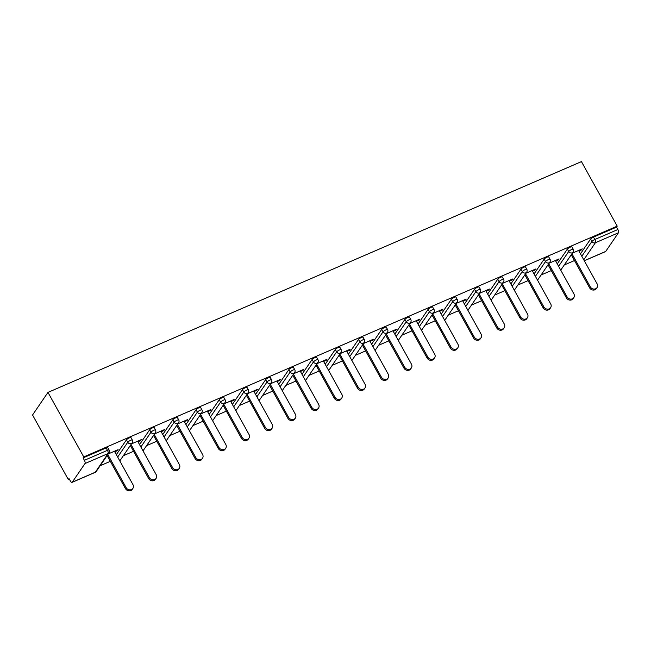<?xml version="1.0" encoding="UTF-8"?>
<svg xmlns="http://www.w3.org/2000/svg" width="651" height="651" viewBox="0 0 651 651"><rect width="100%" height="100%" fill="white"/><g stroke="black" fill="none" stroke-linecap="round" stroke-linejoin="round"><path stroke-width="0.98" d="M95.111 472.398A2.645 2.645 0 0 0 96.242 471.462A2.645 2.36 34.3 0 1 95.306 472.227L108.042 453.576L84.98 463.553L72.253 482.204L95.306 472.227A2.645 1.042 -113.4 0 1 95.111 472.398L72.049 482.375A2.645 1.042 -113.4 0 1 70.324 480.934L68.99 478.526L68.314 479.518L69.299 479.087M100.14 465.75L110.336 461.339M123.348 455.708L133.545 451.298M146.556 445.666L156.753 441.256M169.765 435.633L179.961 431.214M192.973 425.591L203.169 421.181M216.181 415.55L226.377 411.139M239.389 405.508L249.585 401.097M262.597 395.474L272.793 391.064M285.805 385.433L295.993 381.022M309.005 375.391L319.202 370.98M332.213 365.349L342.41 360.939M355.422 355.316L365.618 350.905M378.63 345.274L388.826 340.864M401.838 335.232L412.034 330.822M425.046 325.191L435.242 320.78M448.254 315.157L458.45 310.747M471.462 305.116L481.659 300.705M494.662 295.074L504.859 290.663M517.87 285.04L528.067 280.63M541.079 274.999L551.275 270.588M564.287 264.957L574.483 260.546M68.314 479.518L32.55 414.996L47.979 392.39L581.449 161.611L617.213 226.133L83.743 456.912L47.979 392.39M584.273 260.701L605.715 251.424L618.45 232.773L595.388 242.75L583.768 259.782M580.472 253.841L590.579 239.047A2.645 0.586 -29 0 1 593.484 237.094L594.819 239.503L617.872 229.526L616.538 227.118L617.213 226.133M593.484 237.094L616.538 227.118M617.872 229.526A2.645 1.042 66.6 0 1 618.45 232.773M605.715 251.424A2.645 1.042 66.6 0 1 605.52 251.595L584.313 260.766M572.343 253.158L582.238 248.877L581.563 249.87L581.253 249.309M578.91 251.017L581.563 249.87M83.743 456.912L83.076 457.897L106.129 447.929A2.645 0.586 -29 0 1 107.773 447.628L109.099 450.036A2.645 0.586 -29 0 0 107.464 450.329L106.129 447.929M116.334 454.634L126.432 439.84A2.645 0.586 -29 0 1 129.337 437.887A2.645 0.586 -29 0 1 130.973 437.594L132.308 439.995A2.645 0.586 -29 0 0 130.672 440.296A2.645 0.586 151 0 0 127.767 442.249L126.432 439.84M139.542 444.592L149.64 429.798A2.645 0.586 -29 0 1 152.546 427.845A2.645 0.586 -29 0 1 154.181 427.552L155.516 429.961A2.645 0.586 -29 0 0 153.88 430.254A2.645 0.586 151 0 0 150.975 432.207L149.64 429.798M162.742 434.559L172.849 419.757A2.645 0.586 -29 0 1 175.754 417.804A2.645 0.586 -29 0 1 177.389 417.511L178.724 419.919A2.645 0.586 -29 0 0 177.088 420.212A2.645 0.586 151 0 0 174.183 422.165L172.849 419.757M185.95 424.517L196.057 409.723A2.645 0.586 -29 0 1 198.962 407.77A2.645 0.586 -29 0 1 200.598 407.477L201.932 409.878A2.645 0.586 -29 0 0 200.296 410.171A2.645 0.586 151 0 0 197.383 412.124L196.057 409.723M209.158 414.475L219.257 399.681A2.645 0.586 -29 0 1 222.17 397.728A2.645 0.586 -29 0 1 223.806 397.435L225.14 399.844A2.645 0.586 -29 0 0 223.496 400.137A2.645 0.586 151 0 0 220.591 402.09L219.257 399.681M232.366 404.434L242.465 389.64A2.645 0.586 -29 0 1 245.37 387.687A2.645 0.586 -29 0 1 247.014 387.394L248.348 389.803A2.645 0.586 -29 0 0 246.705 390.095A2.645 0.586 151 0 0 243.8 392.048L242.465 389.64M255.574 394.4L265.673 379.606A2.645 0.586 -29 0 1 268.578 377.645A2.645 0.586 -29 0 1 270.222 377.352L271.557 379.761A2.645 0.586 -29 0 0 269.913 380.054A2.645 0.586 151 0 0 267.008 382.007L265.673 379.606M278.783 384.359L288.881 369.565A2.645 0.586 -29 0 1 291.786 367.612A2.645 0.586 -29 0 1 293.43 367.319L294.765 369.719A2.645 0.586 -29 0 0 293.121 370.012A2.645 0.586 151 0 0 290.216 371.973L288.881 369.565M301.991 374.317L312.089 359.523A2.645 0.586 -29 0 1 314.994 357.57A2.645 0.586 -29 0 1 316.638 357.277L317.965 359.686A2.645 0.586 -29 0 0 316.329 359.979A2.645 0.586 151 0 0 313.424 361.932L312.089 359.523M325.199 364.283L335.298 349.481A2.645 0.586 -29 0 1 338.203 347.528A2.645 0.586 -29 0 1 339.838 347.235L341.173 349.644A2.645 0.586 -29 0 0 339.537 349.937A2.645 0.586 151 0 0 336.632 351.89L335.298 349.481M348.407 354.242L358.506 339.448A2.645 0.586 -29 0 1 361.411 337.495A2.645 0.586 -29 0 1 363.046 337.194L364.381 339.602A2.645 0.586 -29 0 0 362.745 339.895A2.645 0.586 151 0 0 359.84 341.848L358.506 339.448M371.607 344.2L381.714 329.406A2.645 0.586 -29 0 1 384.619 327.453A2.645 0.586 -29 0 1 386.255 327.16L387.589 329.561A2.645 0.586 -29 0 0 385.953 329.862A2.645 0.586 151 0 0 383.048 331.815L381.714 329.406M394.815 334.158L404.914 319.364A2.645 0.586 -29 0 1 407.827 317.411A2.645 0.586 -29 0 1 409.463 317.118L410.797 319.527A2.645 0.586 -29 0 0 409.162 319.82A2.645 0.586 151 0 0 406.248 321.773L404.914 319.364M418.023 324.125L428.122 309.323A2.645 0.586 -29 0 1 431.035 307.37A2.645 0.586 -29 0 1 432.671 307.077L434.005 309.485A2.645 0.586 -29 0 0 432.362 309.778A2.645 0.586 151 0 0 429.457 311.731L428.122 309.323M441.232 314.083L451.33 299.289A2.645 0.586 -29 0 1 454.235 297.336A2.645 0.586 -29 0 1 455.879 297.035L457.214 299.444A2.645 0.586 -29 0 0 455.57 299.737A2.645 0.586 151 0 0 452.665 301.69L451.33 299.289M464.44 304.041L474.538 289.247A2.645 0.586 -29 0 1 477.443 287.294A2.645 0.586 -29 0 1 479.087 287.001L480.422 289.402A2.645 0.586 -29 0 0 478.778 289.703A2.645 0.586 151 0 0 475.873 291.656L474.538 289.247M487.648 294L497.746 279.206A2.645 0.586 -29 0 1 500.652 277.253A2.645 0.586 -29 0 1 502.295 276.96L503.63 279.369A2.645 0.586 -29 0 0 501.986 279.661A2.645 0.586 151 0 0 499.081 281.614L497.746 279.206M510.856 283.966L520.955 269.172A2.645 0.586 -29 0 1 523.86 267.211A2.645 0.586 -29 0 1 525.495 266.918L526.83 269.327A2.645 0.586 -29 0 0 525.194 269.62A2.645 0.586 151 0 0 522.289 271.573L520.955 269.172M534.064 273.925L544.163 259.131A2.645 0.586 -29 0 1 547.068 257.178A2.645 0.586 -29 0 1 548.703 256.885L550.038 259.285A2.645 0.586 -29 0 0 548.402 259.578A2.645 0.586 151 0 0 545.497 261.539L544.163 259.131M557.272 263.883L567.371 249.089A2.645 0.586 -29 0 1 570.276 247.136A2.645 0.586 -29 0 1 571.912 246.843L573.246 249.252A2.645 0.586 -29 0 0 571.611 249.545A2.645 0.586 151 0 0 568.705 251.498L567.371 249.089M555.702 261.059L558.363 259.904L559.03 258.919L549.135 263.199M532.494 271.093L535.155 269.945L535.83 268.961L525.927 273.241M509.285 281.134L511.946 279.987L512.622 278.994L502.718 283.283M486.077 291.176L488.738 290.029L489.414 289.036L479.51 293.316M462.869 301.218L465.53 300.062L466.206 299.078L456.302 303.358M439.661 311.251L442.322 310.104L442.997 309.119L433.094 313.4M416.461 321.293L419.114 320.146L419.789 319.153L409.894 323.441M393.253 331.335L395.906 330.179L396.581 329.194L386.686 333.475M370.045 341.376L372.697 340.221L373.373 339.236L363.478 343.516M346.837 351.41L349.497 350.262L350.173 349.27L340.27 353.558M323.628 361.451L326.289 360.304L326.965 359.311L317.061 363.592M300.42 371.493L303.081 370.338L303.757 369.353L293.853 373.633M277.212 381.527L279.873 380.379L280.548 379.395L270.645 383.675M254.004 391.568L256.665 390.421L257.34 389.428L247.437 393.717M230.796 401.61L233.457 400.463L234.132 399.47L224.229 403.75M207.596 411.652L210.249 410.496L210.924 409.512L201.029 413.792M184.388 421.685L187.04 420.538L187.716 419.553L177.821 423.834M161.179 431.727L163.832 430.58L164.508 429.587L154.612 433.875M137.971 441.769L140.632 440.613L141.308 439.628L131.404 443.909M114.763 451.81L117.424 450.655L118.1 449.67L108.196 453.95M83.076 457.897L84.402 460.306L107.464 450.329A2.645 1.042 -113.4 0 1 108.042 453.576A2.645 2.36 34.3 0 0 108.977 452.811A2.645 2.645 0 0 0 109.099 450.036M84.98 463.553A2.645 1.042 -113.4 0 0 84.402 460.306M558.363 259.904L558.045 259.342M535.155 269.945L534.837 269.384M511.946 279.987L511.637 279.425M488.738 290.029L488.429 289.459M465.53 300.062L465.221 299.501M442.322 310.104L442.013 309.542M419.114 320.146L418.805 319.584M395.906 330.179L395.596 329.618M372.697 340.221L372.388 339.659M349.497 350.262L349.18 349.701M326.289 360.304L325.972 359.743M303.081 370.338L302.772 369.776M279.873 380.379L279.564 379.818M256.665 390.421L256.356 389.859M233.457 400.463L233.148 399.901M210.249 410.496L209.939 409.935M187.04 420.538L186.731 419.976M163.832 430.58L163.523 430.018M140.632 440.613L140.315 440.052M117.424 450.655L117.107 450.093M597.032 287.612L596.357 288.596A4.052 3.621 -145.7 0 1 589.586 287.791L590.262 286.806A4.052 3.621 34.3 0 0 597.032 287.612A4.052 3.621 34.3 0 0 597.105 283.844L578.593 250.456M590.262 286.806L571.936 253.752M589.586 287.791L571.261 254.736M573.824 297.653L573.149 298.638A4.052 3.621 -145.7 0 1 566.378 297.832L567.054 296.848A4.052 3.621 34.3 0 0 573.824 297.653A4.052 3.621 34.3 0 0 573.897 293.886L555.393 260.498M567.054 296.848L548.728 263.793M566.378 297.832L548.061 264.778M550.616 307.687L549.94 308.68A4.052 3.621 -145.7 0 1 543.17 307.874L543.845 306.881A4.052 3.621 34.3 0 0 550.616 307.687A4.052 3.621 34.3 0 0 550.689 303.919L532.184 270.531M543.845 306.881L525.528 273.827M543.17 307.874L524.852 274.82M527.408 317.729L526.74 318.721A4.052 3.621 -145.7 0 1 519.962 317.908L520.637 316.923A4.052 3.621 34.3 0 0 527.408 317.729A4.052 3.621 34.3 0 0 527.481 313.961L508.976 280.573M520.637 316.923L502.32 283.869M519.962 317.908L501.644 284.861M504.208 327.77L503.532 328.755A4.052 3.621 -145.7 0 1 496.754 327.949L497.429 326.965A4.052 3.621 34.3 0 0 504.208 327.77A4.052 3.621 34.3 0 0 504.273 324.003L485.768 290.615M497.429 326.965L479.112 293.91M496.754 327.949L478.436 294.895M480.999 337.812L480.324 338.797A4.052 3.621 -145.7 0 1 473.554 337.991L474.229 336.998A4.052 3.621 34.3 0 0 480.999 337.812A4.052 3.621 34.3 0 0 481.065 334.044L462.56 300.656M474.229 336.998L455.903 303.944M473.554 337.991L455.228 304.937M457.791 347.846L457.116 348.838A4.052 3.621 -145.7 0 1 450.346 348.033L451.021 347.04A4.052 3.621 34.3 0 0 457.791 347.846A4.052 3.621 34.3 0 0 457.865 344.078L439.352 310.69M451.021 347.04L432.695 313.985M450.346 348.033L432.02 314.978M434.583 357.887L433.908 358.88A4.052 3.621 -145.7 0 1 427.137 358.066L427.813 357.082A4.052 3.621 34.3 0 0 434.583 357.887A4.052 3.621 34.3 0 0 434.656 354.12L416.144 320.731M427.813 357.082L409.487 324.027M427.137 358.066L408.812 325.012M411.375 367.929L410.7 368.914A4.052 3.621 -145.7 0 1 403.929 368.108L404.605 367.123A4.052 3.621 34.3 0 0 411.375 367.929A4.052 3.621 34.3 0 0 411.448 364.161L392.935 330.773M404.605 367.123L386.279 334.069M403.929 368.108L385.604 335.053M388.167 377.971L387.491 378.955A4.052 3.621 -145.7 0 1 380.721 378.15L381.396 377.157A4.052 3.621 34.3 0 0 388.167 377.971A4.052 3.621 34.3 0 0 388.24 374.203L369.735 340.807M381.396 377.157L363.071 344.102M380.721 378.15L362.395 345.095M364.959 388.004L364.283 388.997A4.052 3.621 -145.7 0 1 357.513 388.191L358.188 387.199A4.052 3.621 34.3 0 0 364.959 388.004A4.052 3.621 34.3 0 0 365.032 384.236L346.527 350.848M358.188 387.199L339.863 354.144M357.513 388.191L339.195 355.137M341.751 398.046L341.075 399.03A4.052 3.621 -145.7 0 1 334.305 398.225L334.98 397.24A4.052 3.621 34.3 0 0 341.751 398.046A4.052 3.621 34.3 0 0 341.824 394.278L323.319 360.89M334.98 397.24L316.663 364.186M334.305 398.225L315.987 365.17M318.542 408.087L317.875 409.072A4.052 3.621 -145.7 0 1 311.097 408.267L311.772 407.282A4.052 3.621 34.3 0 0 318.542 408.087A4.052 3.621 34.3 0 0 318.616 404.32L300.111 370.932M311.772 407.282L293.455 374.227M311.097 408.267L292.779 375.212M295.342 418.121L294.667 419.114A4.052 3.621 -145.7 0 1 287.888 418.308L288.564 417.315A4.052 3.621 34.3 0 0 295.342 418.121A4.052 3.621 34.3 0 0 295.408 414.353L276.903 380.965M288.564 417.315L270.246 384.261M287.888 418.308L269.571 385.254M272.134 428.163L271.459 429.155A4.052 3.621 -145.7 0 1 264.688 428.342L265.364 427.357A4.052 3.621 34.3 0 0 272.134 428.163A4.052 3.621 34.3 0 0 272.199 424.395L253.695 391.007M265.364 427.357L247.038 394.303M264.688 428.342L246.363 395.295M248.926 438.204L248.251 439.189A4.052 3.621 -145.7 0 1 241.48 438.383L242.156 437.399A4.052 3.621 34.3 0 0 248.926 438.204A4.052 3.621 34.3 0 0 248.999 434.437L230.487 401.049M242.156 437.399L223.83 404.344M241.48 438.383L223.155 405.329M225.718 448.246L225.043 449.231A4.052 3.621 -145.7 0 1 218.272 448.425L218.948 447.432A4.052 3.621 34.3 0 0 225.718 448.246A4.052 3.621 34.3 0 0 225.791 444.478L207.278 411.09M218.948 447.432L200.622 414.386M218.272 448.425L199.947 415.371M202.51 458.28L201.834 459.272A4.052 3.621 -145.7 0 1 195.064 458.467L195.739 457.474A4.052 3.621 34.3 0 0 202.51 458.28A4.052 3.621 34.3 0 0 202.583 454.512L184.07 421.124M195.739 457.474L177.414 424.419M195.064 458.467L176.738 425.412M179.302 468.321L178.626 469.314A4.052 3.621 -145.7 0 1 171.856 468.5L172.531 467.516A4.052 3.621 34.3 0 0 179.302 468.321A4.052 3.621 34.3 0 0 179.375 464.554L160.87 431.165M172.531 467.516L154.206 434.461M171.856 468.5L153.53 435.446M156.094 478.363L155.418 479.348A4.052 3.621 -145.7 0 1 148.648 478.542L149.323 477.557A4.052 3.621 34.3 0 0 156.094 478.363A4.052 3.621 34.3 0 0 156.167 474.595L137.662 441.207M149.323 477.557L131.006 444.503M148.648 478.542L130.33 445.487M132.885 488.405L132.21 489.389A4.052 3.621 -145.7 0 1 125.44 488.584L126.115 487.591A4.052 3.621 34.3 0 0 132.885 488.405A4.052 3.621 34.3 0 0 132.959 484.637L114.454 451.249M126.115 487.591L107.797 454.536M125.44 488.584L107.122 455.529M581.807 256.25L591.914 241.456A2.645 0.586 151 0 1 594.819 239.503A2.645 1.042 66.6 0 1 595.388 242.75A2.645 2.36 -145.7 0 1 591.914 241.456L590.579 239.047M558.599 266.292L568.705 251.498A2.645 2.36 -145.7 0 0 572.188 252.783A2.645 2.36 34.3 0 0 573.116 252.018A2.645 2.645 0 0 0 573.246 249.252M535.399 276.333L545.497 261.539A2.645 2.36 -145.7 0 0 548.98 262.825A2.645 2.36 34.3 0 0 549.908 262.06A2.645 2.645 0 0 0 550.038 259.285M512.191 286.367L522.289 271.573A2.645 2.36 -145.7 0 0 525.772 272.867A2.645 2.36 34.3 0 0 526.708 272.102A2.645 2.645 0 0 0 526.83 269.327M488.982 296.408L499.081 281.614A2.645 2.36 -145.7 0 0 502.564 282.908A2.645 2.36 34.3 0 0 503.5 282.143A2.645 2.645 0 0 0 503.63 279.369M465.774 306.45L475.873 291.656A2.645 2.36 -145.7 0 0 479.356 292.942A2.645 2.36 34.3 0 0 480.292 292.177A2.645 2.645 0 0 0 480.422 289.402M442.566 316.492L452.665 301.69A2.645 2.36 -145.7 0 0 456.148 302.984A2.645 2.36 34.3 0 0 457.083 302.219A2.645 2.645 0 0 0 457.214 299.444M419.358 326.525L429.457 311.731A2.645 2.36 -145.7 0 0 432.939 313.025A2.645 2.36 34.3 0 0 433.875 312.26A2.645 2.645 0 0 0 434.005 309.485M396.15 336.567L406.248 321.773A2.645 2.36 -145.7 0 0 409.731 323.067A2.645 2.36 34.3 0 0 410.667 322.302A2.645 2.645 0 0 0 410.797 319.527M372.942 346.609L383.048 331.815A2.645 2.36 -145.7 0 0 386.523 333.1A2.645 2.36 34.3 0 0 387.459 332.335A2.645 2.645 0 0 0 387.589 329.561M349.733 356.642L359.84 341.848A2.645 2.36 -145.7 0 0 363.323 343.142A2.645 2.36 34.3 0 0 364.251 342.377A2.645 2.645 0 0 0 364.381 339.602M326.533 366.684L336.632 351.89A2.645 2.36 -145.7 0 0 340.115 353.184A2.645 2.36 34.3 0 0 341.043 352.419A2.645 2.645 0 0 0 341.173 349.644M303.325 376.726L313.424 361.932A2.645 2.36 -145.7 0 0 316.907 363.217A2.645 2.36 34.3 0 0 317.843 362.461A2.645 2.645 0 0 0 317.965 359.686M280.117 386.767L290.216 371.973A2.645 2.36 -145.7 0 0 293.699 373.259A2.645 2.36 34.3 0 0 294.634 372.494A2.645 2.645 0 0 0 294.765 369.719M256.909 396.801L267.008 382.007A2.645 2.36 -145.7 0 0 270.49 383.301A2.645 2.36 34.3 0 0 271.426 382.536A2.645 2.645 0 0 0 271.557 379.761M233.701 406.842L243.8 392.048A2.645 2.36 -145.7 0 0 247.282 393.342A2.645 2.36 34.3 0 0 248.218 392.577A2.645 2.645 0 0 0 248.348 389.803M210.493 416.884L220.591 402.09A2.645 2.36 -145.7 0 0 224.074 403.376A2.645 2.36 34.3 0 0 225.01 402.611A2.645 2.645 0 0 0 225.14 399.844M187.285 426.926L197.383 412.124A2.645 2.36 -145.7 0 0 200.866 413.418A2.645 2.36 34.3 0 0 201.802 412.653A2.645 2.645 0 0 0 201.932 409.878M164.076 436.959L174.183 422.165A2.645 2.36 -145.7 0 0 177.658 423.459A2.645 2.36 34.3 0 0 178.594 422.694A2.645 2.645 0 0 0 178.724 419.919M140.868 447.001L150.975 432.207A2.645 2.36 -145.7 0 0 154.458 433.501A2.645 2.36 34.3 0 0 155.386 432.736A2.645 2.645 0 0 0 155.516 429.961M117.668 457.043L127.767 442.249A2.645 2.36 -145.7 0 0 131.25 443.534A2.645 2.36 34.3 0 0 132.177 442.77A2.645 2.645 0 0 0 132.308 439.995M560.739 270.149L573.116 252.018M537.539 280.19L549.908 262.06M514.331 290.232L526.708 272.102M491.123 300.274L503.5 282.143M467.914 310.307L480.292 292.177M444.706 320.349L457.083 302.219M421.498 330.391L433.875 312.26M398.29 340.424L410.667 322.302M375.082 350.466L387.459 332.335M351.874 360.508L364.251 342.377M328.674 370.549L341.043 352.419M305.465 380.583L317.843 362.461M282.257 390.624L294.634 372.494M259.049 400.666L271.426 382.536M235.841 410.708L248.218 392.577M212.633 420.741L225.01 402.611M189.425 430.783L201.802 412.653M166.217 440.825L178.594 422.694M143.008 450.866L155.386 432.736M119.808 460.9L132.177 442.77M96.242 471.462L108.977 452.811"/></g></svg>
